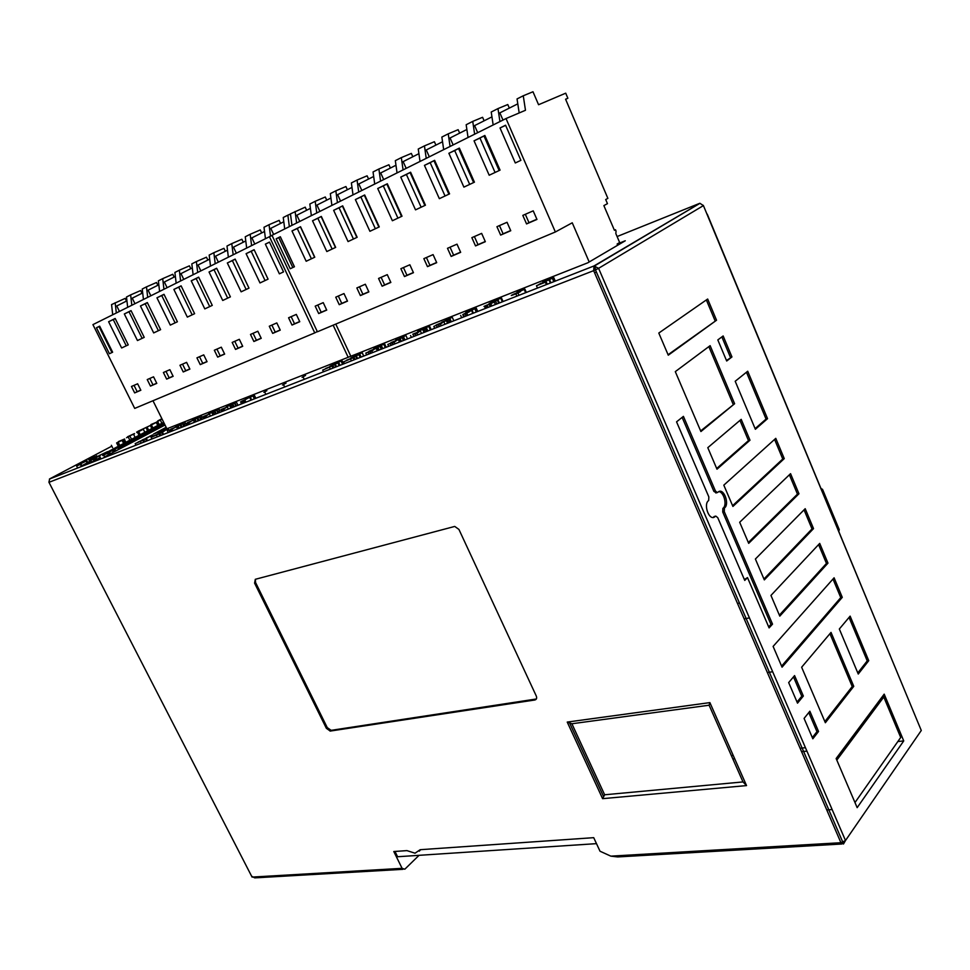 <?xml version="1.0" encoding="UTF-8"?>
<svg xmlns="http://www.w3.org/2000/svg" width="970" height="970" viewBox="0 0 970 970"><rect width="100%" height="100%" fill="white"/><g stroke="black" fill="none" stroke-linecap="round" stroke-linejoin="round"><path stroke-width="1.45" d="M305.586 375.402L302.07 377.33L305.586 375.402M286.041 383.089L282.512 385.017L286.041 383.089M266.883 390.667L263.852 392.316L266.883 390.667M165.567 430.159L168.21 428.619L165.518 430.062M168.974 430.159L168.21 428.619M169.313 430.207L172.187 428.91C173.557 428.364 173.472 428.449 171.957 429.176L170.441 429.868L171.86 429.286C174.479 428.012 174.624 427.855 172.284 428.801L169.313 430.207M168.234 432.499L167.47 430.971M170.053 431.795L169.301 430.268M171.181 431.347L170.441 429.868M177.255 428.97L176.831 426.703L170.781 429.152L176.285 426.994M177.837 428.74L176.831 426.703M180.917 424.52L175.461 426.764L180.917 424.52L182.166 427.055M184.264 426.048L182.966 423.405L177.243 425.963M179.304 428.17L178.177 425.903M181.208 427.43L179.996 424.993L181.208 427.43M181.742 427.224L180.505 424.739M177.534 425.927L182.966 423.405M183.791 426.303L182.481 423.66M182.821 423.041L184.906 422.217L182.821 423.041M184.227 425.684L182.93 423.065M185.197 423.829L184.506 422.435M185.609 423.623L184.906 422.217M188.095 424.739L187.356 423.223L188.798 422.617C191.442 421.344 191.563 421.186 189.174 422.156L184.288 424.363L189.089 422.265C190.484 421.695 190.423 421.78 188.883 422.52L188.835 422.387M185.064 425.915L184.288 424.363M186.931 425.187L186.167 423.635M188.883 422.52L187.356 423.223M194.218 422.338L193.782 420.022L187.586 422.532L193.236 420.325M194.812 422.108L193.782 420.022M197.868 417.84L192.302 420.131L197.868 417.84L199.141 420.41M196.255 421.538L195.115 419.222M198.171 420.786L196.958 418.312M198.704 420.58L197.468 418.058M199.917 416.724L193.964 419.113L199.917 416.724L201.226 419.392M200.754 419.646L199.444 416.979M198.741 417.185L201.372 415.56L198.668 417.015M202.16 417.185L201.372 415.56M205.179 418.046L204.44 416.542L205.943 415.924C208.598 414.626 208.695 414.481 206.246 415.475L201.299 417.706L206.173 415.584C207.616 415.002 207.556 415.075 206.004 415.827L205.919 415.693M202.063 419.27L201.299 417.706M203.991 418.519L203.227 416.967M206.004 415.827L204.44 416.542M209.399 414.044L203.7 416.36L209.399 414.044M210.417 415.997L209.484 414.093M213.024 414.978L211.933 412.771M208.623 413.705L214.952 411.134L208.683 413.838M213.582 414.76L212.466 412.48M214.164 414.529L213.012 412.189M215.595 413.984L214.358 411.462M216.225 413.729L214.952 411.134M217.074 409.995L210.963 412.432L217.074 409.995L218.395 412.699M217.91 412.965L216.589 410.249M216.771 409.679L218.977 408.819L216.771 409.679M219.305 410.516L218.577 409.037M219.705 410.31L218.977 408.819M221.002 409.898L223.997 408.564C225.476 407.958 225.428 408.043 223.864 408.794L222.275 409.522L223.815 408.879C226.495 407.582 226.568 407.436 224.058 408.467L220.93 409.789M219.826 412.323L219.038 410.722M221.803 411.547L221.027 409.958M223.039 411.062L222.275 409.522M227.259 407L221.439 409.376L227.259 407M228.326 409L227.368 407.048M230.921 407.982L229.829 405.715M226.362 406.709L232.836 404.078L226.422 406.842M231.49 407.764L230.351 405.424M232.072 407.533L230.908 405.133M233.491 406.976L232.242 404.405M234.122 406.721L232.836 404.078M234.958 402.926L228.702 405.436L234.958 402.926L236.292 405.678M235.807 405.933L234.473 403.193M233.649 403.447L236.268 401.81L233.564 403.277M237.601 404.551L236.268 401.81M439.095 326.55L438.27 324.744L440.368 323.871C443.217 322.452 442.999 322.428 439.701 323.786L433.82 326.417L439.822 323.81C441.774 323.01 441.908 323.022 440.21 323.859L438.27 324.744M434.669 328.284L433.82 326.417M437.325 327.242L436.488 325.387M436.1 325.205L446.345 320.597L436.039 325.071M444.963 324.247L443.933 321.967M447.546 323.24L446.345 320.597M441.677 322.258L449.304 318.924L441.677 322.258M450.08 322.258L448.722 319.251M450.711 322.004L449.304 318.924M448.091 323.034L446.867 320.306M448.673 322.804L447.4 320.003M445.582 319.967L452.238 317.251L445.751 320.318M451.123 321.846L449.68 318.669M451.305 321.773L449.874 318.596M453.681 320.452L452.238 317.251M448.395 318.887L451.705 316.923L448.31 318.718M426.558 326.999L429.467 325.859L426.558 326.999M430.498 329.218L429.067 326.078M430.898 329L429.467 325.859M428.801 326.466L419.767 330.236L428.801 326.466L430.231 329.606M427.685 331.012L426.242 327.872M427.867 330.94L426.424 327.799M417.658 331.449L425.854 328.127L417.658 331.449M424.63 332.201L423.405 329.509M425.212 331.983L423.951 329.206M426.63 331.425L425.272 328.466M427.249 331.182L425.854 328.127M420.155 331.194L412.796 334.177L420.155 331.194M421.501 333.438L420.459 331.17M424.084 332.419L422.884 329.812M414.348 333.862L416.433 332.977C418.337 332.201 418.446 332.225 416.76 333.049L414.869 333.91L416.894 333.074C419.731 331.667 419.549 331.619 416.336 332.94L414.348 333.862M411.401 337.378L410.553 335.535M413.984 336.372L413.135 334.529M415.693 335.705L414.869 333.91M392.801 344.653L391.989 342.895L393.953 342.083C396.779 340.688 396.633 340.628 393.505 341.913L387.818 344.459L393.59 341.949C395.433 341.197 395.53 341.234 393.856 342.046L391.989 342.895M388.655 346.278L387.818 344.459M391.165 345.296L390.328 343.489M391.08 342.846L398.961 339.379L390.971 342.616M399.495 342.034L398.415 339.694M400.076 341.804L398.961 339.379M401.337 341.319L400.101 338.627L403.035 337.111L400.028 338.372C401.628 337.766 401.653 337.815 400.101 338.542L395.748 340.033L400.101 338.627M403.411 340.506L402.077 337.621M403.993 340.276L402.635 337.342M404.417 340.118L403.035 337.111M399.591 338.069L405.909 335.487L399.749 338.409M404.769 339.973L403.35 336.893M404.939 339.912L403.52 336.82M407.327 338.578L405.909 335.487M402.32 337.026L405.605 335.074L402.235 336.845M370.661 353.322L369.849 351.576L371.752 350.788C374.565 349.406 374.444 349.333 371.401 350.582L365.799 353.092L371.462 350.631C373.256 349.903 373.329 349.94 371.68 350.752L369.849 351.576M366.636 354.899L365.799 353.092M369.073 353.941L368.236 352.158M369.085 351.479L376.772 348.097L368.976 351.249M377.294 350.728L376.214 348.4M377.876 350.497L376.772 348.097M379.161 349.988L377.924 347.333L380.846 345.829L373.765 348.679L377.924 347.333M381.222 349.188L379.9 346.338M381.792 348.97L380.446 346.06M382.216 348.8L380.846 345.829M377.572 346.726L383.732 344.204L377.73 347.066M382.58 348.654L381.161 345.611M382.75 348.594L381.343 345.538M385.138 347.26L383.732 344.204M385.89 346.617L384.484 343.574L379.258 345.696L384.484 343.574M385.49 346.848L384.084 343.804M344.386 363.592L343.574 361.871L353.068 357.748L343.574 361.871M351.431 360.84L350.619 359.106M354.038 359.821L353.068 357.748M354.026 357.215L346.532 360.234L354.026 357.215L355.056 359.421M356.79 358.742L355.663 356.305M357.409 358.5L356.233 355.99M354.45 359.664L353.456 357.53M350.958 358.221L356.342 355.82C359.058 354.559 359.094 354.426 356.451 355.42L350.837 357.978M357.566 358.439L356.342 355.82M356.111 355.178L362.113 352.716L356.269 355.517M360.949 357.118L359.555 354.111M361.119 357.057L359.712 354.05M363.507 355.723L362.113 352.716M358.754 354.183L362.016 352.243L358.67 354.001M363.411 355.238L362.016 352.243M323.483 371.777L322.695 370.091L331.995 366.042L322.695 370.091M330.333 369.097L329.545 367.4M332.952 368.066L331.995 366.042M332.965 365.52L325.653 368.454L332.965 365.52L333.971 367.666M335.705 366.987L334.589 364.611M336.323 366.757L335.159 364.296M333.365 367.909L332.383 365.836M330.055 366.454L335.293 364.114C337.972 362.877 338.033 362.731 335.462 363.689L329.945 366.224M336.505 366.684L335.293 364.114M335.196 363.423L341.064 361.034L335.353 363.75M339.876 365.363L338.494 362.416M340.033 365.302L338.663 362.356M342.446 363.992L341.064 361.034M343.283 363.338L341.889 360.379L336.929 362.392L341.889 360.379M342.871 363.556L341.488 360.597M463.381 314.231L467.867 312.146C469.71 311.431 469.444 311.649 467.067 312.813L466.74 313.08C470.862 311.043 471.335 310.655 468.158 311.904L463.381 314.231M461.684 317.711L460.641 315.395M464.375 316.656L463.333 314.365M466.012 316.014L465.018 313.795M476.149 307.914L468.68 310.909C463.951 313.213 464.885 313.031 471.493 310.351L476.149 307.914L477.616 311.164M473.384 313.14L472.026 310.109M476.234 311.928L474.766 308.666M476.221 311.843L474.791 308.654M476.997 311.515L475.542 308.266M241.663 401.253L247.107 398.706L241.651 401.24M241.566 403.823L240.572 401.786M243.531 403.047L242.548 400.998M244.622 402.623L243.664 400.646M254.322 395.154L248.756 397.385C244.428 399.458 244.767 399.495 249.763 397.47L254.322 395.154L255.668 397.93M251.63 399.882L250.345 397.215M254.298 398.658L252.952 395.869M254.419 398.537L253.097 395.772M255.037 398.27L253.691 395.493M149.525 436.476L152.545 434.948L149.477 436.379M152.787 436.451L152.144 435.166M153.187 436.245L152.545 434.948M146.482 438.197L142.214 439.956L146.312 438.331C148.64 437.252 148.859 437.07 146.955 437.773L151.065 435.87L146.337 437.906M147.452 440.635L146.312 438.331M146.021 438.561L138.128 442.041L146.021 438.561L147.125 440.756M144.19 441.908L143.257 440.041M144.797 441.665L143.827 439.737M146.518 440.998L145.451 438.864M142.869 440.247L135.182 443.605L142.869 440.247L143.778 442.065M135.945 445.133L135.182 443.605M141.183 443.084L140.42 441.544M151.187 437.312L150.593 436.124M151.659 437.058L151.065 435.87M167.943 432.402L167.131 429.54L161.444 431.832L166.658 429.795M167.737 430.777L167.131 429.54M162.523 431.892L158.183 433.663L162.39 432.014C164.742 430.922 164.948 430.728 162.996 431.456L162.451 431.747M163.542 434.342L162.39 432.014M162.111 432.232L154.084 435.76L162.111 432.232L163.227 434.463M160.28 435.615L159.335 433.723M160.887 435.372L159.917 433.408M162.608 434.705L161.541 432.535M158.959 433.917L151.126 437.337L158.959 433.917L159.868 435.772M151.902 438.889L151.126 437.337M157.273 436.791L156.497 435.239M489.147 304.362L494.263 302.034L483.981 306.399L489.147 304.362L490.141 306.581M491.62 305.999L490.735 304.022M491.826 305.926L490.941 303.95M495.379 304.531L494.263 302.034M485.4 308.436L484.527 306.484M486.212 308.12L485.303 306.071M486.964 307.817L485.934 305.501M488.068 307.393L487.001 305.029M496.846 303.962L495.524 300.979L498.01 299.888L489.098 303.477L495.524 300.979M498.713 303.222L497.392 300.239M499.38 302.967L498.01 299.888M492.845 302.361L494.688 301.306L492.845 302.361M501.441 297.935L490.699 302.579L501.441 297.935L502.921 301.233M502.266 301.609L500.799 298.311M541.405 283.592L536.458 285.726L545.37 282.234L538.277 284.865L541.212 283.155M537.489 288.066L536.458 285.726M546.401 284.574L545.37 282.234M547.286 284.234L546.195 281.749M552.294 278.172L549.929 279.02C551.918 278.281 551.688 278.487 549.238 279.639L545.455 280.706C540.63 283.07 541.806 282.791 549.008 279.869L552.294 278.172L553.785 281.591M554.561 281.179L553.07 277.76M555.167 280.827L553.664 277.408M550.911 282.816L549.517 279.639M515.87 293.837L517.944 292.952C522.175 290.903 521.436 291.012 515.713 293.292L513.979 294.031C509.832 296.068 510.45 295.995 515.87 293.837L516.877 296.117M512.439 294.989L519.096 292.091L512.439 294.989M517.01 292.091L524.891 289.145L517.155 292.406M525.643 292.697L524.236 289.521M526.334 292.419L524.891 289.145M94.854 456.688L88.597 459.622L94.854 456.688M92.865 459.016L92.405 458.119M93.653 458.943L93.059 457.767M96.345 457.052L95.933 456.252M97.17 456.652L96.757 455.815M89.664 459.101L92.599 457.61L89.664 459.101M86.924 460.495L81.189 463.527L87.009 460.665M87.106 462.872L86.318 461.32M87.773 462.52L86.985 460.968M81.856 465.697L81.056 464.109L79.504 464.715L80.789 464.036C82.159 463.26 82.183 463.175 80.85 463.781L76.594 465.952L81.056 464.109M81.201 466.061L80.389 464.46M77.612 467.952L76.594 465.952M77.697 465.418L80.437 464.024L77.697 465.418M124.609 438.998L118.364 441.617L124.609 438.998M125.518 441.556L124.342 439.228M129.459 439.483L128.282 437.155M151.174 425.054L157.164 421.95L150.932 424.569M157.395 424.727L156.255 422.435M158.304 424.242L157.031 421.695L160.305 420.046L157.031 421.695M158.765 423.732L157.637 421.453M161.432 422.326L160.305 420.046M161.905 418.737L157.831 420.859L162.099 419.137M162.051 419.052L159.456 420.095L161.929 418.797M136.879 432.547L143.317 429.237L136.649 432.099M138.71 434.342L137.57 432.05M138.904 434.342L137.752 432.026M139.874 433.978L138.722 431.662M144.469 431.541L143.317 429.237M152.569 427.273L151.429 424.969L138.007 431.286L151.429 424.969M151.514 427.831L150.374 425.527M147.246 430.086L146.106 427.782M148.313 429.516L147.173 427.212M134.539 433.772L127.603 436.755L134.442 433.566M134.757 436.682L133.593 434.354M138.698 434.596L137.534 432.28M131.071 438.355L129.907 436.039L126.524 437.737L129.907 436.039M117.782 445.242L116.618 442.914L123.238 439.81L116.618 442.914M112.556 447.619L111.38 445.278M118.34 445.351L117.164 443.011M119.492 444.733L118.316 442.393M123.263 442.744L122.087 440.416M124.415 442.138L123.238 439.81M118.667 447.328L110.35 451.195L118.667 447.328L119.443 448.867M115.09 451.208L114.302 449.643M115.745 450.856L114.957 449.292M118.631 449.304L117.843 447.764M112.75 450.165L114.387 449.171L112.75 450.165M113.284 450.177L104.93 454.069L113.284 450.177L114.072 451.753M109.683 454.105L108.87 452.517M110.337 453.754L109.537 452.166M113.248 452.19L112.447 450.626M107.33 453.026L108.992 452.032L107.33 453.026M108.361 454.821L107.549 453.208L102.662 455.56L105.439 454.081M104.978 454.275L107.549 453.208M100.916 458.834L99.861 456.749M104.627 456.846L103.802 455.197M107.561 451.644L98.976 455.657L107.561 451.644L107.973 452.457M103.269 454.942L102.856 454.13M103.911 454.663L103.475 453.802M105.33 453.851L104.918 453.038M105.924 453.548L105.5 452.723M107.355 452.784L106.942 451.971M95.302 457.585C93.569 458.543 93.823 458.531 96.078 457.573L99.316 456.009C101.062 455.051 100.783 455.063 98.479 456.045L95.302 457.585M98.867 456.191L95.751 457.403L98.867 456.191M93.884 458.798L91.277 460.107C89.022 460.968 89.313 460.726 92.15 459.392L92.574 459.149C88.658 461.005 88.064 461.417 90.792 460.374L93.835 458.713M617.672 245.24L617.138 244.016L619.66 242.536L615.841 233.6L616.035 231.042L615.465 229.72L614.434 230.314L603.874 205.604L607.45 203.664L605.692 199.541L607.875 198.365L565.583 99.219L567.862 98.237L565.716 93.181L538.568 104.724L532.991 91.762L523.266 95.775L525.473 110.277L506.025 118.546L271.988 235.298L317.396 331.788L555.361 231.975L506.025 118.546M555.361 231.975L572.251 222.797L589.19 261.973M594.646 272.958L596.356 271.94M350.825 356.245L335.778 324.077M615.465 229.72L614.374 230.169M533.221 210.842L536.968 219.426L526.552 223.924L522.818 215.388L533.221 210.842M496.943 226.689L507.043 222.288L510.753 230.727L500.653 235.092L496.943 226.689M471.856 237.662L481.641 233.382L485.339 241.688L475.53 245.919L471.856 237.662M447.497 248.308L457.003 244.161L460.665 252.333L451.147 256.432L447.497 248.308M423.854 258.65L433.081 254.613L436.706 262.664L427.467 266.641L423.854 258.65M400.877 268.69L409.849 264.774L413.45 272.691L404.466 276.559L400.877 268.69M378.555 278.451L387.272 274.643L390.849 282.44L382.119 286.198L378.555 278.451M356.851 287.944L365.326 284.234L368.867 291.909L360.391 295.571L356.851 287.944M520.878 160.353L515.3 162.972L500.023 127.967L505.576 125.215L520.878 160.353M369.909 231.296L355.372 199.577L364.684 194.97L379.27 226.907L369.909 231.296M326.817 251.545L312.522 220.784L321.325 216.431L335.668 247.386L326.817 251.545M463.902 187.125L448.88 153.284L459.356 148.095L474.427 182.178L463.902 187.125M415.524 209.859L400.743 177.11L410.613 172.223L425.442 205.203L415.524 209.859M306.168 261.257L291.982 230.957L300.542 226.713L314.777 257.208L306.168 261.257M439.349 198.668L424.448 165.385L434.621 160.341L449.571 193.867L439.349 198.668M489.195 175.231L474.051 140.82L484.867 135.473L500.059 170.126L489.195 175.231M348.06 241.566L333.644 210.332L342.689 205.846L357.154 237.286L348.06 241.566M392.377 220.736L377.73 188.507L387.309 183.766L402.016 216.213L392.377 220.736M290.248 268.738L276.159 238.79L280.33 236.728L294.443 266.762L290.248 268.738M318.681 313.553L315.201 306.144L323.228 302.64L326.72 310.097L318.681 313.553L321.203 312.279L317.796 305.017M339.245 304.689L335.741 297.172L343.986 293.558L347.502 301.124L339.245 304.689L341.755 303.404L338.324 296.032M526.552 223.924L528.977 222.651L525.316 214.285M536.883 219.244L528.977 222.651M500.653 235.092L503.103 233.819L499.465 225.598M510.681 230.545L503.103 233.819M475.53 245.919L477.992 244.646L474.391 236.559M485.255 241.506L477.992 244.646M451.147 256.432L453.62 255.158L450.044 247.192M460.58 252.151L453.62 255.158M427.467 266.641L429.952 265.368L426.412 257.535M436.633 262.482L429.952 265.368M404.466 276.559L406.963 275.286L403.447 267.575M413.365 272.521L406.963 275.286M382.119 286.198L384.617 284.925L381.125 277.323M390.764 282.27L384.617 284.925M360.391 295.571L362.889 294.286L359.433 286.817M368.794 291.74L362.889 294.286M505.637 125.336L500.023 127.967M375.366 228.738L360.864 197.007L355.372 199.577M360.864 197.007L364.684 194.97M364.344 195.285L378.882 227.089M332.14 249.047L317.869 218.286L312.522 220.784M317.869 218.286L321.325 216.431M321.167 216.662L335.45 247.495M469.686 184.409L454.687 150.568L448.88 153.284M454.687 150.568L459.356 148.095M458.616 148.616L473.627 182.554M421.138 207.228L406.394 174.467L400.743 177.11M406.394 174.467L410.613 172.223M410.092 172.636L424.86 205.47M311.406 258.796L297.256 228.483L291.982 230.957M297.256 228.483L300.542 226.713M300.457 226.907L314.632 257.28M445.048 195.988L430.183 162.693L424.448 165.385M430.183 162.693L434.621 160.341M433.99 160.814L448.88 194.182M495.076 172.478L479.956 138.055L474.051 140.82M479.956 138.055L484.867 135.473M484.006 136.055L499.15 170.562M353.444 239.032L339.063 207.798L333.644 210.332M339.063 207.798L342.689 205.846M342.446 206.125L356.863 237.432M397.918 218.129L383.296 185.9L377.73 188.507M383.296 185.9L387.309 183.766M386.884 184.13L401.531 216.431M292.807 267.538L278.766 237.638L276.159 238.79M278.766 237.638L280.33 236.728M280.318 236.874L294.383 266.798M291.946 225.343L290.454 213.849L305.21 207.168L306.641 210.26M326.635 309.927L321.203 312.279M347.43 300.967L341.755 303.404M519.18 112.956L517.046 98.928L523.266 95.775M517.786 103.838L499.853 112.872L502.981 120.062M499.938 121.577L497.986 108.591L491.22 112.023L493.16 124.972M491.948 116.861L474.585 125.615L477.701 132.684M474.633 134.212L472.742 121.395L466.17 124.73L468.049 137.498M466.873 129.495L450.068 137.97L453.148 144.918M450.068 146.458L448.237 133.824L441.859 137.061L443.678 149.647M442.538 141.766L426.266 149.962L429.322 156.813M426.23 158.352L424.448 145.888L418.252 149.028L420.022 161.456M418.919 153.672L403.144 161.626L406.175 168.356M403.071 169.908L401.337 157.613L395.324 160.656L397.045 172.915M395.966 165.239L380.689 172.951L383.696 179.571M380.567 181.135L378.894 168.998L373.05 171.957L374.711 184.058M373.668 176.479L358.851 183.948L361.834 190.484M358.706 192.048L357.069 180.056L351.382 182.942L353.007 194.885M351.989 187.404L337.608 194.655L340.567 201.081M337.439 202.645L335.85 190.823L330.321 193.624L331.898 205.41M330.916 198.038L316.96 205.07L319.894 211.399M316.753 212.976L315.201 201.299L309.83 204.027L311.358 215.655M310.4 208.368L296.856 215.207L299.766 221.439M296.614 223.015L295.123 211.484M565.631 99.34L567.862 98.237M472.742 121.395L482.587 117.297L484.127 120.801M497.986 108.591L507.783 104.542L509.335 108.094M315.201 201.299L325.289 196.995L326.732 200.135M335.85 190.823L345.914 186.543L347.381 189.732M357.069 180.056L367.109 175.812L368.588 179.038M378.894 168.998L388.909 164.767L390.401 168.052M401.337 157.613L411.328 153.405L412.82 156.74M424.448 145.888L434.39 141.717L435.906 145.112M448.237 133.824L458.143 129.689L459.659 133.132M107.84 452.178L163.809 422.58M163.675 422.314L107.694 451.899M107.076 452.238L105.645 452.99M95.666 458.301L93.278 459.586M91.01 460.786L80.922 466.218L91.095 460.968M93.375 459.768L95.775 458.507M105.778 453.257L107.209 452.505M118.934 447.861L164.403 423.793M164.257 423.478L118.801 447.582M100.237 457.488L92.392 461.72L100.31 457.646M164.851 424.702L104.093 457.149L165.021 425.03M617.138 244.016L625.262 240.778L587.771 262.809L153.6 434.014L166.149 427.321M290.479 214.043L287.872 215.158L289.351 226.64M272.049 235.431L92.926 324.623L134.709 408.406L314.753 332.892L269.393 236.595M314.753 332.892L317.287 331.57M296.311 314.401L299.754 321.713L292.006 325.059L288.575 317.784L296.311 314.401M269.284 326.223L276.814 322.925L280.245 330.127L272.691 333.389L269.284 326.223M250.49 334.432L257.838 331.231L261.233 338.324L253.885 341.501L250.49 334.432M232.182 342.434L239.335 339.306L242.706 346.314L235.54 349.406L232.182 342.434M214.334 350.243L221.305 347.187L224.652 354.099L217.668 357.118L214.334 350.243M196.934 357.845L203.736 354.874L207.046 361.689L200.244 364.623L196.934 357.845M179.959 365.266L186.592 362.368L189.89 369.097L183.245 371.959L179.959 365.266M163.396 372.504L169.871 369.679L173.133 376.311L166.658 379.112L163.396 372.504M283.519 271.903L279.384 273.843L265.368 244.137L269.478 242.1L283.519 271.903M170.296 325.108L156.946 297.802L164.003 294.31L177.401 321.773L170.296 325.108M137.461 340.543L124.33 313.953L131.047 310.63L144.227 337.366L137.461 340.543M241.118 291.825L227.332 262.967L235.14 259.099L248.987 288.126L241.118 291.825M204.803 308.896L191.235 280.827L198.656 277.153L212.272 305.38L204.803 308.896M121.638 347.975L108.616 321.737L115.163 318.487L128.246 344.871L121.638 347.975M222.724 300.47L209.047 272.012L216.662 268.241L230.387 296.868L222.724 300.47M259.996 282.949L246.089 253.679L254.116 249.702L268.072 279.154L259.996 282.949M153.684 332.916L140.444 305.974L147.319 302.567L160.608 329.667L153.684 332.916M187.331 317.105L173.873 289.424L181.111 285.847L194.618 313.686L187.331 317.105M109.404 353.735L96.454 327.751L99.667 326.162L112.629 352.207L109.404 353.735M134.66 392.911L131.459 386.472L137.631 383.78L140.844 390.243L134.66 392.911L137.158 391.662L134.03 385.345M150.471 386.096L147.234 379.573L153.551 376.809L156.788 383.368L150.471 386.096L152.969 384.835L149.804 378.445M292.006 325.059L294.528 323.774L291.158 316.656M299.681 321.555L294.528 323.774M272.691 333.389L275.213 332.116L271.867 325.083M280.16 329.97L275.213 332.116M253.885 341.501L256.395 340.228L253.085 333.304M261.16 338.178L256.395 340.228M235.54 349.406L238.062 348.133L234.776 341.307M242.633 346.169L238.062 348.133M217.668 357.118L220.19 355.844L216.928 349.115M224.579 353.953L220.19 355.844M200.244 364.623L202.754 363.362L199.517 356.717M206.974 361.543L202.754 363.362M183.245 371.959L185.755 370.698L182.542 364.138M189.817 368.952L185.755 370.698M166.658 379.112L169.168 377.851L165.979 371.377M173.06 376.166L169.168 377.851M269.514 242.185L265.368 244.137M175.073 322.864L161.735 295.559L156.946 297.802M161.735 295.559L164.051 294.419M142.129 338.348L129.01 311.758L124.33 313.953M129.01 311.758L131.095 310.727M246.137 289.472L232.363 260.603L227.332 262.967M232.363 260.603L235.201 259.208M209.702 306.593L196.146 278.535L191.235 280.827M196.146 278.535L198.717 277.262M126.245 345.817L113.235 319.566L108.616 321.737M113.235 319.566L115.212 318.584M227.683 298.142L214.018 269.684L209.047 272.012M214.018 269.684L216.722 268.35M265.077 280.56L251.194 251.291L246.089 253.679M251.194 251.291L254.176 249.811M158.389 330.709L145.173 303.768L140.444 305.974M145.173 303.768L147.367 302.676M192.169 314.838L178.722 287.156L173.873 289.424M178.722 287.156L181.16 285.944M111.95 352.534L99.037 326.599L96.454 327.751M99.037 326.599L99.716 326.259M112.714 314.753L111.562 304.58L125.178 298.384L126.512 301.064M140.771 390.098L137.158 391.662M156.728 383.223L152.969 384.835M284.719 228.944L283.252 217.498L287.872 215.158M283.798 221.778L270.775 228.35L273.649 234.473M270.509 236.11L269.054 224.7L263.998 227.259L265.44 238.571M264.543 231.49L251.885 237.868L254.734 243.906M251.582 245.483L250.175 234.279L245.252 236.777L246.659 247.944M245.774 240.948L233.467 247.156L236.304 253.097M233.152 254.673L231.781 243.603L226.992 246.04L228.35 257.074M227.501 250.163L215.534 256.189L218.347 262.058M215.194 263.634L213.861 252.697L209.18 255.074L210.502 265.974M209.678 259.148L198.038 265.004L200.826 270.8M197.686 272.364L196.376 261.56L191.817 263.876L193.115 274.643M192.302 267.902L180.978 273.613L183.754 279.324M180.602 280.888L179.329 270.206L174.891 272.461L176.152 283.107M175.352 276.45L164.342 282.003L167.083 287.629M163.942 289.205L162.705 278.645L158.365 280.839L159.589 291.376M158.825 284.78L148.095 290.188L150.823 295.741M147.682 297.317L146.482 286.865L142.238 289.024L143.439 299.427M142.687 292.916L132.247 298.178L134.951 303.671M131.811 305.235L130.635 294.904L126.5 297.002L127.664 307.296M126.937 300.845L116.764 305.974L119.443 311.394M116.315 312.958L115.163 302.749M250.175 234.279L260.275 229.938L261.694 232.921M269.054 224.7L279.154 220.372L280.572 223.403M130.635 294.904L140.674 290.527L142.008 293.255M146.482 286.865L156.522 282.5L157.867 285.253M162.705 278.645L172.769 274.267L174.127 277.068M179.329 270.206L189.417 265.841L190.775 268.666M196.376 261.56L206.464 257.195L207.847 260.069M213.861 252.697L223.949 248.332L225.343 251.254M231.781 243.603L241.882 239.25L243.288 242.209M48.9 482.163L49.725 478.853L111.829 446.164M703.323 205.361L921.282 730.483L845.5 840.529L598.587 268.326L703.42 205.591L699.928 203.312L594.04 265.938L593.652 270.654L595.471 269.89L598.587 268.326L594.04 265.938L49.421 479.059M402.926 869.326L254.734 877.874L251.63 876.237M419.04 855.334L404.805 869.217L402.089 868.332L252.067 877.086L48.973 482.32L593.652 270.654L840.929 842.712L610.845 856.146L617.732 856.934L841.802 844.009M617.09 236.547L699.6 203.373M610.845 856.146L600.018 851.223L593.713 837.668L420.18 849.696L415.039 853.2L406.951 850.617L393.796 851.527L402.089 868.332M326.369 728.324L330.261 731.065L534.858 699.988C536.592 699.479 537.065 698.145 536.264 695.987L458.931 529.426L454.736 526.431L255.304 579.308L254.589 583.128L326.369 728.324L327.254 727.609L255.546 582.497L255.389 579.284M709.106 705.214L742.996 781.929L746.536 785.591L709.894 702.607L709.106 705.214L571.888 723.753L567.232 722.08L602.6 798.662L746.536 785.591M742.996 781.929L604.649 794.782L602.6 798.662M604.649 794.782L571.888 723.753M536.374 698.982L331.146 730.337L327.254 727.609M724.42 508.037L724.869 507.625C729.149 504.073 724.638 489.717 719.352 491.317L717.339 492.578L715.423 490.99L683.426 416.372L676.551 421.841L708.84 496.919L708.67 500.532C703.48 503.697 708.27 519.338 713.859 517.422L715.824 516.113L717.764 517.677L744.742 580.424L747.506 577.611L769.101 627.905L772.52 624.146L724.275 511.626L724.42 508.037L722.88 508.401L722.723 511.99L770.956 624.413L772.52 624.146M734.617 403.726L710.137 345.659L675.302 371.631L700.91 431.553L734.617 403.726L700.643 430.947M723.147 335.959L717.824 339.924L726.688 361.01L731.95 356.948L723.147 335.959M801.644 667.227L825.361 722.735L853.758 686.336L831.023 632.404L801.644 667.227M812.836 738.788L818.547 731.477L809.865 711.216L804.081 718.418L812.836 738.788M797.522 703.153L803.354 696.036L794.576 675.593L788.671 682.589L797.522 703.153M813.891 630.245L842.275 597.35L834.091 577.793L773.114 646.408L782.05 667.178L813.891 630.245M798.977 595.034L827.968 563.133L819.711 543.394L770.956 595.434L779.795 616.132L798.977 595.034M783.905 559.496L813.527 528.614L805.197 508.692L755.387 559.023L764.324 579.914L783.905 559.496M768.713 523.618L798.965 493.766L790.562 473.675L739.686 522.26L748.694 543.358L768.713 523.618M753.363 487.401L784.257 458.616L775.782 438.343L723.814 485.158L732.92 506.449L753.363 487.401M737.879 450.844L749.992 440.21L741.201 419.355L707.797 447.679L716.988 469.189L737.879 450.844M690.519 339.076L716.539 320.221L707.663 299.027L658.8 333.049L668.269 355.19L690.519 339.076M903.737 740.91L857.165 807.658L836.14 758.54L884.191 694.144L903.737 740.91L897.844 741.541M839.329 629.009L858.256 674.041L868.744 660.667L850.132 616.132L839.329 629.009M735.199 381.271L755.375 429.274L767.549 418.664L747.712 371.231L735.199 381.271M826.767 809.938L832.127 809.538M806.919 751.12L801.584 751.689M734.678 758.734L732.835 758.928M746.463 372.237L766.07 419.076L767.549 418.664M766.07 419.076L755.109 428.619M849.053 617.417L867.228 660.885L868.744 660.667M867.228 660.885L857.783 672.913M716.539 320.221L668.075 354.729M706.354 299.948L715.06 320.718M749.992 440.21L748.488 440.61L716.697 468.498M739.964 420.398L748.488 440.61M774.581 439.422L782.766 459.004L784.257 458.616M782.766 459.004L732.592 505.685M789.386 474.803L797.461 494.13L748.343 542.521M797.461 494.13L798.965 493.766M804.045 509.856L812.023 528.929L763.936 579.017M812.023 528.929L813.527 528.614M818.583 544.606L826.464 563.424L779.383 615.162M826.464 563.424L827.968 563.133M832.987 579.029L840.76 597.617L842.275 597.35M840.76 597.617L781.59 666.123M803.354 696.036L801.778 696.242L797.037 702.025M793.484 676.89L801.778 696.242M818.547 731.477L816.97 731.659L812.327 737.6M808.786 712.562L816.97 731.659M829.932 633.701L852.23 686.542L853.758 686.336M852.23 686.542L824.864 721.559M731.95 356.948L726.469 360.5M721.862 336.905L730.458 357.409M708.84 346.617L733.114 404.163M770.956 624.413L768.677 626.923M744.366 579.539L747.506 577.611M714.805 516.489L712.889 517.531M682.14 417.391L713.884 491.378L716.175 492.748M718.637 491.608C723.85 491.657 727.221 504.739 723.329 507.989L722.88 508.401M915.462 716.466L707.239 214.127L915.462 716.466M596.489 843.645L397.591 856.74L394.972 851.442M419.295 851.163L420.616 849.671M884.191 694.144L883.779 697.018L900.706 737.467L854.97 802.554M805.439 747.688L800.104 748.258M733.223 755.424L731.38 755.63M836.807 760.104L883.779 697.018M749.446 617.914L744.16 618.848M737.491 603.425L739.395 603.073M767.367 672.537L772.666 671.749M821.093 488.468L822.657 489.62L839.074 529.208M822.427 489.232L821.893 490.396M838.504 530.432L839.256 529.632L838.832 531.221M348.169 357.287L333.146 325.18M152.981 400.743L166.876 428.776M171.411 431.262L170.671 429.783M188.325 424.642L187.586 423.138M205.422 417.961L204.682 416.445M223.282 410.965L222.53 409.425M439.422 326.417L438.598 324.611M416.009 335.584L415.184 333.789M393.117 344.532L392.304 342.774M370.952 353.201L370.152 351.467M360.173 357.372L358.767 354.365M339.136 365.629L337.742 362.659M466.352 315.893L465.345 313.662M244.864 402.526L243.906 400.549M490.796 306.326L489.874 304.277M139.595 434.087L138.443 431.771M100.092 457.561L99.316 456.009M843.633 843.779L845.5 840.529L840.929 842.712L843.451 844.009M709.894 702.607L567.232 722.08M254.589 583.128L255.546 582.497M330.261 731.065L331.146 730.337M534.858 699.988L535.707 699.188M724.275 511.626L722.723 511.99M713.908 516.695L715.46 516.331M713.884 491.378L715.423 490.99M723.329 507.989L724.869 507.625M304.24 379.306L303.101 376.893M284.646 386.957L283.519 384.593M265.829 394.329L264.689 391.965M169.895 431.856L169.144 430.34M172.612 430.789L171.86 429.286M179.232 428.194L178.104 425.927M186.786 425.248L186.022 423.708M189.562 424.157L188.798 422.617M196.195 421.562L195.055 419.246M203.833 418.579L203.082 417.027M206.695 417.464L205.943 415.924M221.657 411.607L220.881 410.019M224.579 410.455L223.815 408.879M441.204 325.726L440.368 323.871M437.264 327.266L436.427 325.411M413.911 336.396L413.075 334.565M417.73 334.905L416.894 333.074M394.79 343.877L393.953 342.083M391.08 345.332L390.243 343.525M372.577 352.571L371.752 350.788M368.976 353.977L368.151 352.195M357.53 358.451L356.305 355.832M336.457 366.696L335.244 364.138M463.818 316.875L462.799 314.607M467.758 315.335L466.74 313.08M472.839 313.346L471.493 310.351M242.985 403.265L242.003 401.253M245.883 402.126L244.913 400.125M251.036 400.113L249.763 397.47M147.319 440.683L146.167 438.404M163.409 434.39L162.257 432.074M487.474 307.623L486.419 305.283M550.39 283.01L549.008 279.869M517.944 292.952L518.986 295.292M96.078 457.573L96.939 459.259M91.823 462.399L90.792 460.374M699.976 203.312L594.816 265.756L595.471 269.89L843.548 843.9M603.595 796.588L569.778 723.329M330.928 730.361L330.055 731.077M715.824 516.113L714.272 516.476M717.339 492.578L715.799 492.954"/></g></svg>
